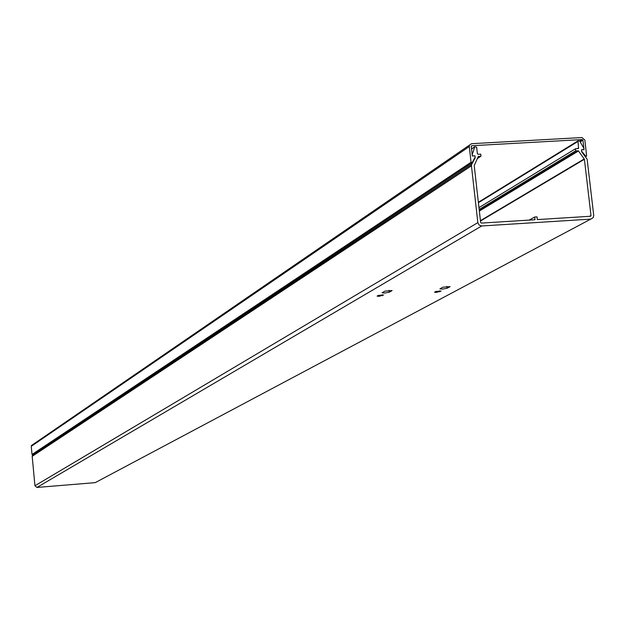 <?xml version="1.0" encoding="UTF-8"?>
<svg xmlns="http://www.w3.org/2000/svg" width="625" height="625" viewBox="0 0 625 625"><rect width="100%" height="100%" fill="white"/><g stroke="black" fill="none" stroke-linecap="round" stroke-linejoin="round"><path stroke-width="0.94" d="M436.414 292.398L434.547 292.211L435.883 291.469L441.133 291.047L436.414 292.398M379.023 296.328L377.094 296.133L378.344 295.398L383.625 294.984L379.023 296.328M442.492 289.102L439.953 288.836L442.938 287.195L450.109 286.625L447.102 288.273L442.492 289.102M384.734 293.039L382.109 292.773L384.891 291.141L392.117 290.578L389.305 292.203L384.734 293.039M481.695 225.969L36.938 487.445L95.227 482.641L590.766 219.117L481.695 225.969L479.141 225.078L477.852 222.625L34.938 485.758L32.188 456.32L33 454.375M96.469 481.977L95.227 482.641M36.938 487.445L34.938 485.758M579.719 141.102L582.211 139.57L582.938 140.203L584.047 149.641L581.461 149.789L583.984 149.539L583.891 148.297L579.641 140.969L577.992 140.883L578.547 148.32L575.469 148.773L575.711 150.797L578.508 150.961L584.398 159.273L591 215.547L590.438 216.266L537.344 219.594L537.023 216.867L534.672 217.016L534.984 219.734L481.367 223.094L480.633 222.453L474.219 165.617L478.203 156.656L480.977 156.172L480.75 154.133L478.109 154.281L477.375 153.633L476.641 147.148L474.797 146.719L472.188 154.672L472.594 155.961L474.969 155.828L475.125 157.188L472.195 162.57L471.047 162.273L469.273 146.555L469.516 145.094L471.609 143.688L581.977 137.547L584.875 140.102L586.633 156.039L585.664 156.07L581.617 151.141L581.461 149.789L581.695 151.812L587.117 159.148L593.727 215.375L593.234 217.648L590.766 219.117M477.852 222.625L471.445 165.805L471.695 164.32L475.203 157.867L474.969 155.828L472.328 155.977L471.258 146.445L471.836 145.727L471.312 146.086M475.203 157.867L474.5 158.336M575.469 148.773L478.961 207.633M534.672 217.016L529.203 220.102M477.312 158.609L480.977 156.172M575.711 150.797L479.164 209.469M582.211 139.57L471.836 145.727M32.5 444.805L31.258 446.328L469.273 146.555M31.258 446.328L32.016 454.484L32.625 454.625L471.75 162.867M439.68 290.836L439.789 291.789M382.266 294.758L382.375 295.719M446.898 286.414L447.102 288.273M389.102 290.328L389.305 292.203M471.547 149.008L474.75 146.828M32.367 455.484L471.75 164.219M471.445 165.805L32.188 456.32M478.406 202.727L577.875 141.484M578.633 147.914L577.398 148.664M584.258 158.93L480.43 220.664M479.344 211.047L578.508 150.961M591 215.547L589.555 216.32M480.469 221.023L584.398 159.273M478.734 156.297L478.211 156.648M479.281 210.492L577.922 150.672M582.938 140.203L580.18 141.898M32.016 454.484L471.047 162.273M474.797 146.719L471.539 148.93M577.992 140.883L478.352 202.281M471.695 164.32L32.336 455.539M578.547 148.32L578.055 148.625M590.375 216.273L590.906 215.984M469.516 145.094L31.398 445.563M586.172 156.312L585.641 156.625"/></g></svg>
